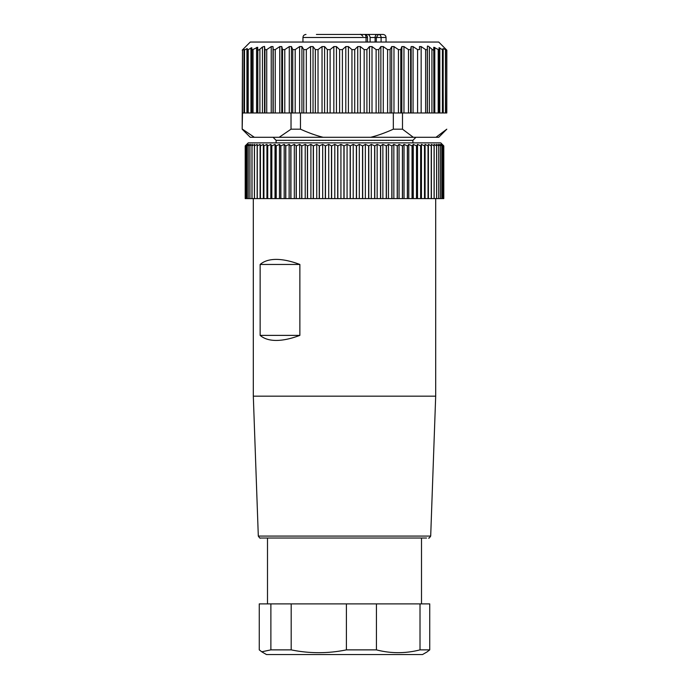 <?xml version="1.0" encoding="UTF-8"?>
<svg xmlns="http://www.w3.org/2000/svg" width="689" height="689" viewBox="0 0 689 689"><rect width="100%" height="100%" fill="white"/><g stroke="black" fill="none" stroke-linecap="round" stroke-linejoin="round"><path stroke-width="1.03" d="M242.485 50.159L242.166 129.188L242.485 112.979L243.984 112.979L243.984 49.255L242.485 50.159L242.485 112.979M242.201 50.159L250.271 42.046L438.729 42.046L446.834 50.159L443.01 48.557L443.165 50.064L439.057 47.713L439.22 50.004L433.76 47.265L433.898 112.979L243.984 112.979M242.166 129.188L250.271 137.292L254.344 137.292L242.485 129.188M291.025 112.979L291.025 129.188L279.166 137.292L254.344 137.292M243.984 49.255L244.207 112.979M433.898 49.875C433.949 50.452 433.286 50.228 431.925 49.186L429.368 47.016C428.05 46.017 427.387 45.81 427.395 46.404L427.292 49.789L425.621 49.608L421.16 46.585L419.489 46.585L419.506 49.608L417.594 49.608L413.064 46.585L411.161 46.585L410.627 49.608L408.482 49.608L403.961 46.585L401.851 46.585L400.783 49.608L398.431 49.608L393.979 46.585L391.705 46.585L390.103 49.608L387.597 49.608L383.273 46.585L380.862 46.585L378.761 49.608L376.116 49.608L372 46.585L369.485 46.585L366.91 49.608L364.18 49.608L360.321 46.585L357.737 46.585L354.732 49.608L351.95 49.608L348.41 46.585L345.8 46.585L342.407 49.608L339.617 49.608L336.439 46.585L333.838 46.585L330.109 49.608L327.353 49.608L324.588 46.585L322.039 46.585L318.025 49.608L315.338 49.608L313.03 46.585L310.567 46.585L306.329 49.608L303.754 49.608L301.928 46.585L299.594 46.585L295.193 49.608L292.765 49.608L291.464 46.585L289.277 46.585L284.781 49.608L282.542 49.608L281.775 46.585L279.777 46.585L275.247 49.608L273.223 49.608L272.999 46.585L271.225 46.585L266.729 49.608L264.955 49.789L264.533 46.404L262.457 47.016L259.899 49.186C258.521 50.228 257.832 50.452 257.815 49.875L257.677 47.265L251.933 49.987L251.769 47.713L247.385 50.064L247.23 48.557L244.207 50.125M439.22 50.021L439.22 112.979L439.806 112.979L439.806 47.911L439.057 47.713M443.165 50.082L443.165 112.979L443.165 50.099L442.424 49.789L442.424 112.979L439.806 112.979M442.424 112.979L443.251 112.979L443.01 48.557M446.799 112.979L446.834 50.159L446.799 112.979L445.714 112.979L445.473 50.039L445.473 112.979L443.251 112.979M435.973 137.292L446.799 129.188L438.729 137.292L279.166 137.292M291.025 129.188L300.473 129.188C308.655 132.874 316.217 135.578 323.167 137.292M300.473 112.979L300.473 129.188M433.898 49.901L433.898 112.979L439.22 112.979L439.22 50.004M445.714 50.133L445.473 112.979M413.322 137.292L402.497 129.188L402.497 112.979M393.333 112.979L393.333 129.188L402.497 129.188M393.333 129.188C385.151 132.874 377.589 135.578 370.639 137.292M273.068 137.292L276.108 140.332L412.892 140.332L415.932 137.292M245.206 145.904L248.247 142.864L440.753 142.864L443.794 145.904L442.209 144.389L443.57 145.904L441.795 144.389L442.958 145.904L440.994 144.389L441.959 145.904L439.815 144.389L440.572 145.904L438.256 144.389L438.807 145.904L436.326 144.389L436.671 145.904L434.036 144.389L434.165 145.904L431.392 144.389L431.314 145.904L428.412 144.389L428.11 145.904L425.087 144.389L424.588 145.904L421.453 144.389L420.738 145.904L417.517 144.389L416.595 145.904L413.288 144.389L412.168 145.904L408.792 144.389L407.466 145.904L404.038 144.389L402.522 145.904L399.052 144.389L397.346 145.904L393.85 144.389L391.963 145.904L388.45 144.389L386.4 145.904L382.877 144.389L380.664 145.904L377.159 144.389L374.782 145.904L371.302 144.389L368.787 145.904L365.351 144.389L362.69 145.904L359.305 144.389L356.523 145.904L353.207 144.389L350.313 145.904L347.075 144.389L344.078 145.904L340.934 144.389L337.843 145.904L334.802 144.389L331.633 145.904L328.713 144.389L325.475 145.904L322.685 144.389L319.395 145.904L316.751 144.389L313.417 145.904L310.911 144.389L307.552 145.904L305.218 144.389L301.842 145.904L299.672 144.389L296.296 145.904L294.306 144.389L290.939 145.904L289.13 144.389L285.797 145.904L284.178 144.389L280.759 145.904L279.467 144.389L276.1 145.904L275.014 144.389L271.716 145.904L270.829 144.389L267.625 145.904L266.936 144.389L263.827 145.904L263.353 144.389L260.347 145.904L260.089 144.389L257.204 145.904L257.161 144.389L254.405 145.904L254.568 144.389L251.967 145.904L252.338 144.389L249.883 145.904L250.469 144.389L248.178 145.904L248.97 144.389L246.851 145.904L247.851 144.389L245.93 145.904L247.11 144.389L245.37 145.904L246.757 144.389L245.206 145.904L245.206 198.596L245.362 145.904L245.362 198.596L245.913 198.596L245.913 145.904L245.913 198.596L246.851 198.596L246.851 145.904M443.57 145.904L443.57 198.596L442.941 198.596L442.941 145.904L442.958 198.596L246.851 198.596M443.794 198.596L443.794 145.904L443.57 198.596M246.886 145.904L246.886 198.596M248.178 198.596L248.178 145.904M248.221 145.904L248.221 198.596M249.883 198.596L249.883 145.904M249.935 145.904L249.935 198.596M251.967 198.596L251.967 145.904M252.019 145.904L252.019 198.596M254.405 198.596L254.405 145.904M254.474 145.904L254.474 198.596M257.161 198.596L257.161 144.389M257.204 198.596L257.204 145.904M257.281 145.904L257.281 198.596M260.089 198.596L260.089 144.389M260.347 198.596L260.347 145.904M260.433 145.904L260.433 198.596M263.353 198.596L263.353 144.389M263.827 198.596L263.827 145.904M263.921 145.904L263.921 198.596M266.936 198.596L266.936 144.389M267.625 198.596L267.625 145.904M267.72 145.904L267.72 198.596M270.829 198.596L270.829 144.389M271.716 198.596L271.716 145.904M271.828 145.904L271.828 198.596M275.014 198.596L275.014 144.389M276.1 198.596L276.1 145.904M276.22 145.904L276.22 198.596M279.467 198.596L279.467 144.389M280.759 198.596L280.759 145.904M280.879 145.904L280.879 198.596M284.178 198.596L284.178 144.389M285.668 198.596L285.668 145.904M285.797 145.904L285.797 198.596M289.13 198.596L289.13 144.389M290.801 198.596L290.801 145.904M290.939 145.904L290.939 198.596M294.306 198.596L294.306 144.389M296.158 198.596L296.158 145.904M296.296 145.904L296.296 198.596M299.672 198.596L299.672 144.389M301.696 198.596L301.696 145.904M301.842 145.904L301.842 198.596M305.218 198.596L305.218 144.389M307.406 198.596L307.406 145.904M307.552 145.904L307.552 198.596M310.911 198.596L310.911 144.389M313.262 198.596L313.262 145.904M313.417 145.904L313.417 198.596M316.751 198.596L316.751 144.389M319.24 198.596L319.24 145.904M319.395 145.904L319.395 198.596M322.685 198.596L322.685 144.389M325.32 198.596L325.32 145.904M325.475 145.904L325.475 198.596M328.713 198.596L328.713 144.389M331.478 198.596L331.478 145.904M331.633 145.904L331.633 198.596M334.802 198.596L334.802 144.389M337.688 198.596L337.688 145.904M337.843 145.904L337.843 198.596M340.934 198.596L340.934 144.389M343.914 198.596L343.914 145.904M344.078 145.904L344.078 198.596M347.075 198.596L347.075 144.389M350.158 198.596L350.158 145.904M350.313 145.904L350.313 198.596M353.207 198.596L353.207 144.389M356.368 198.596L356.368 145.904M356.523 145.904L356.523 198.596M359.305 198.596L359.305 144.389M362.535 198.596L362.535 145.904M362.69 145.904L362.69 198.596M365.351 198.596L365.351 144.389M368.632 198.596L368.632 145.904M368.787 145.904L368.787 198.596M371.302 198.596L371.302 144.389M374.635 198.596L374.635 145.904M374.782 145.904L374.782 198.596M377.159 198.596L377.159 144.389M380.509 198.596L380.509 145.904M380.664 145.904L380.664 198.596M382.877 198.596L382.877 144.389M386.253 198.596L386.253 145.904M386.4 145.904L386.4 198.596M388.45 198.596L388.45 144.389M391.826 198.596L391.826 145.904M391.963 145.904L391.963 198.596M393.85 198.596L393.85 144.389M397.217 198.596L397.217 145.904M397.346 145.904L397.346 198.596M399.052 198.596L399.052 144.389M402.393 198.596L402.393 145.904M402.522 145.904L402.522 198.596M404.038 198.596L404.038 144.389M407.345 198.596L407.345 145.904M407.466 145.904L407.466 198.596M408.792 198.596L408.792 144.389M412.048 198.596L412.048 145.904M412.168 145.904L412.168 198.596M413.288 198.596L413.288 144.389M416.483 198.596L416.483 145.904M416.595 145.904L416.595 198.596M417.517 198.596L417.517 144.389M420.634 198.596L420.634 145.904M420.738 145.904L420.738 198.596M421.453 198.596L421.453 144.389M424.493 198.596L424.493 145.904M424.588 145.904L424.588 198.596M425.087 198.596L425.087 144.389M428.024 198.596L428.024 145.904M428.11 145.904L428.11 198.596M428.412 198.596L428.412 144.389M431.236 198.596L431.236 145.904M431.314 145.904L431.314 198.596M431.392 198.596L431.392 144.389M434.096 198.596L434.096 145.904M434.165 145.904L434.165 198.596M436.611 198.596L436.611 145.904M436.671 145.904L436.671 198.596M438.755 198.596L438.755 145.904M438.807 145.904L438.807 198.596M440.529 198.596L440.529 145.904M440.572 145.904L440.572 198.596M441.925 198.596L441.925 145.904M441.959 145.904L441.959 198.596M443.561 198.596L443.561 145.904M435.689 198.596L435.689 396.175L253.311 396.175L253.311 198.596M299.87 335.379C290.973 338.73 283.084 340.418 276.211 340.444C269.382 340.418 264.025 338.73 260.141 335.379L299.87 335.379L299.87 264.455L260.141 264.455L260.141 335.379M260.141 264.455C264.025 261.105 269.382 259.417 276.211 259.391C283.084 259.417 290.973 261.105 299.87 264.455M426.569 538.031L260.33 538.031C260.218 538.565 259.546 537.92 258.306 536.076L430.694 536.076L435.689 396.175M420.014 603.891L429.738 603.891L429.738 649.873L420.014 649.873L420.014 603.891L376.427 603.891L376.427 649.873L346.395 649.873L346.395 603.891L376.427 603.891M291.189 603.891L291.189 649.873L270.88 649.873L261.777 651.785L259.262 649.873L259.262 603.891L346.395 603.891M429.738 649.873L427.223 651.785M270.88 649.873L270.88 603.891M291.189 649.873C309.585 653.628 327.99 653.628 346.395 649.873M376.427 649.873C390.964 653.611 405.494 653.611 420.014 649.873M402.927 654.55L266.479 654.55L422.521 654.55L427.24 651.82M382.989 34.45L378.433 34.45L382.989 34.45C384.85 34.631 385.866 35.647 386.047 37.49L386.047 42.046M316.415 34.45L364.472 34.45A3.04 1.576 -90 0 1 366.057 37.49L367.513 37.49A3.04 3.04 0 0 0 364.472 34.45M386.029 37.49L381.103 37.49A3.04 2.678 -90 0 0 378.425 34.45L361.217 34.45M370.114 42.046L370.114 37.49C369.778 35.535 368.856 34.519 367.349 34.45L378.425 34.45L376.332 37.49L381.103 37.49L381.103 42.046M331.883 34.45L328.274 34.45M336.559 34.45L334.751 34.45M357.109 34.45L353.784 34.45M244.052 112.979L244.052 49.255M244.509 50.039L244.509 112.979M246.938 48.583L246.938 112.979M247.23 48.557L247.23 112.979M247.385 50.064L247.385 112.979M248.212 49.789L248.212 112.979M250.942 47.911L250.942 112.979M251.769 47.713L251.769 112.979M251.933 49.987L251.933 112.979M253.052 49.737L253.052 112.979M256.558 47.412L256.558 112.979M257.677 47.265L257.677 112.979M257.815 49.875L257.815 112.979M259.899 49.186L259.899 112.979M262.457 47.016L262.457 112.979M264.533 46.404L264.533 112.979M264.955 49.789L264.955 112.979M266.729 49.608L266.729 112.979M271.225 46.585L271.225 112.979M272.999 46.585L272.999 112.979M273.223 49.608L273.223 112.979M275.247 49.608L275.247 112.979M279.777 46.585L279.777 112.979M281.775 46.585L281.775 112.979M282.542 49.608L282.542 112.979M284.781 49.608L284.781 112.979M289.277 46.585L289.277 112.979M291.464 46.585L291.464 112.979M292.765 49.608L292.765 112.979M295.193 49.608L295.193 112.979M299.594 46.585L299.594 112.979M301.928 46.585L301.928 112.979M303.754 49.608L303.754 112.979M306.329 49.608L306.329 112.979M310.567 46.585L310.567 112.979M313.03 46.585L313.03 112.979M315.338 49.608L315.338 112.979M318.025 49.608L318.025 112.979M322.039 46.585L322.039 112.979M324.588 46.585L324.588 112.979M327.353 49.608L327.353 112.979M330.109 49.608L330.109 112.979M333.838 46.585L333.838 112.979M336.439 46.585L336.439 112.979M339.617 49.608L339.617 112.979M342.407 49.608L342.407 112.979M345.8 46.585L345.8 112.979M348.41 46.585L348.41 112.979M351.95 49.608L351.95 112.979M354.732 49.608L354.732 112.979M357.737 46.585L357.737 112.979M360.321 46.585L360.321 112.979M364.18 49.608L364.18 112.979M366.91 49.608L366.91 112.979M369.485 46.585L369.485 112.979M372 46.585L372 112.979M376.116 49.608L376.116 112.979M378.761 49.608L378.761 112.979M380.862 46.585L380.862 112.979M383.273 46.585L383.273 112.979M387.597 49.608L387.597 112.979M390.103 49.608L390.103 112.979M391.705 46.585L391.705 112.979M393.979 46.585L393.979 112.979M398.431 49.608L398.431 112.979M400.783 49.608L400.783 112.979M401.851 46.585L401.851 112.979M403.961 46.585L403.961 112.979M408.482 49.608L408.482 112.979M410.627 49.608L410.627 112.979M411.161 46.585L411.161 112.979M413.064 46.585L413.064 112.979M417.594 49.608L417.594 112.979M421.16 46.585L421.16 112.979M425.621 49.608L425.621 112.979M427.292 49.789L427.292 112.979M427.395 46.404L427.395 112.979M429.368 47.016L429.368 112.979M431.925 49.186L431.925 112.979M434.785 47.412L434.785 112.979M438.195 49.737L438.195 112.979M366.057 42.046L366.057 37.49L302.953 37.49C303.134 35.647 304.15 34.631 305.994 34.45M376.332 42.046L376.332 37.49L370.114 37.49M375.109 42.046L375.109 37.49A3.04 2.093 90 0 1 377.202 34.45M276.108 140.332L276.108 142.864M412.892 140.332L412.892 142.864M258.306 536.076L253.311 396.175M430.694 536.076C429.436 537.92 428.765 538.574 428.67 538.031M421.504 538.031L421.504 603.891M267.496 538.031L267.496 603.891M266.479 654.55L261.76 651.82M302.953 42.046L302.953 37.49M367.513 42.046L367.513 37.49M362.862 36.241C361.243 34.614 360.321 34.011 360.097 34.45"/></g></svg>

